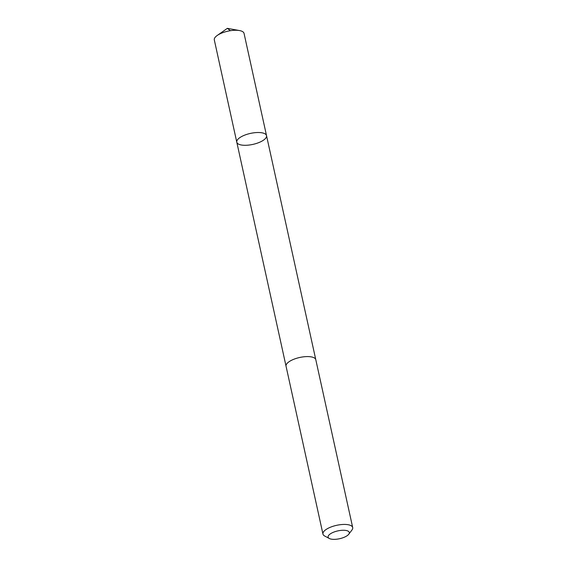 <?xml version="1.0" encoding="UTF-8"?>
<svg xmlns="http://www.w3.org/2000/svg" width="567" height="567" viewBox="0 0 567 567"><rect width="100%" height="100%" fill="white"/><g stroke="black" fill="none" stroke-linecap="round" stroke-linejoin="round"><path stroke-width="0.85" d="M250.004 133.507A15.224 5.627 -12.4 0 1 266.525 135.633A15.224 5.627 -12.4 0 1 252.868 144.401A15.224 5.627 -12.4 0 1 236.786 142.175A15.224 5.627 -12.4 0 1 250.004 133.507A15.224 5.627 -12.4 0 1 266.525 135.633L244.044 33.382A15.224 5.627 167.6 0 0 239.515 30.561A15.224 5.627 167.6 0 0 227.516 31.256A15.224 5.627 167.6 0 0 217.232 35.459A15.224 5.627 167.6 0 0 214.305 39.924L236.786 142.175A15.224 5.627 -12.4 0 1 250.004 133.507M348.748 534.234L351.951 530.01A15.224 5.627 167.6 0 0 352.695 527.551L315.798 359.712A15.224 5.627 167.6 0 0 299.716 357.479A15.224 5.627 167.6 0 0 286.052 366.247L322.956 534.093A15.224 5.627 167.6 0 0 324.664 536.006L329.342 538.501A10.83 4.004 167.6 0 0 339.881 538.65A10.83 4.004 167.6 0 0 348.748 534.234A10.83 4.004 167.6 0 0 337.84 530.896A10.83 4.004 167.6 0 0 329.342 538.501M352.695 527.551A15.224 5.627 167.6 0 0 336.614 525.326A15.224 5.627 167.6 0 0 322.956 534.093M230.429 30.689L227.353 28.35L217.232 35.459M227.353 28.35L239.515 30.561M315.755 359.549L266.525 135.633M286.023 366.091L236.786 142.175"/></g></svg>
